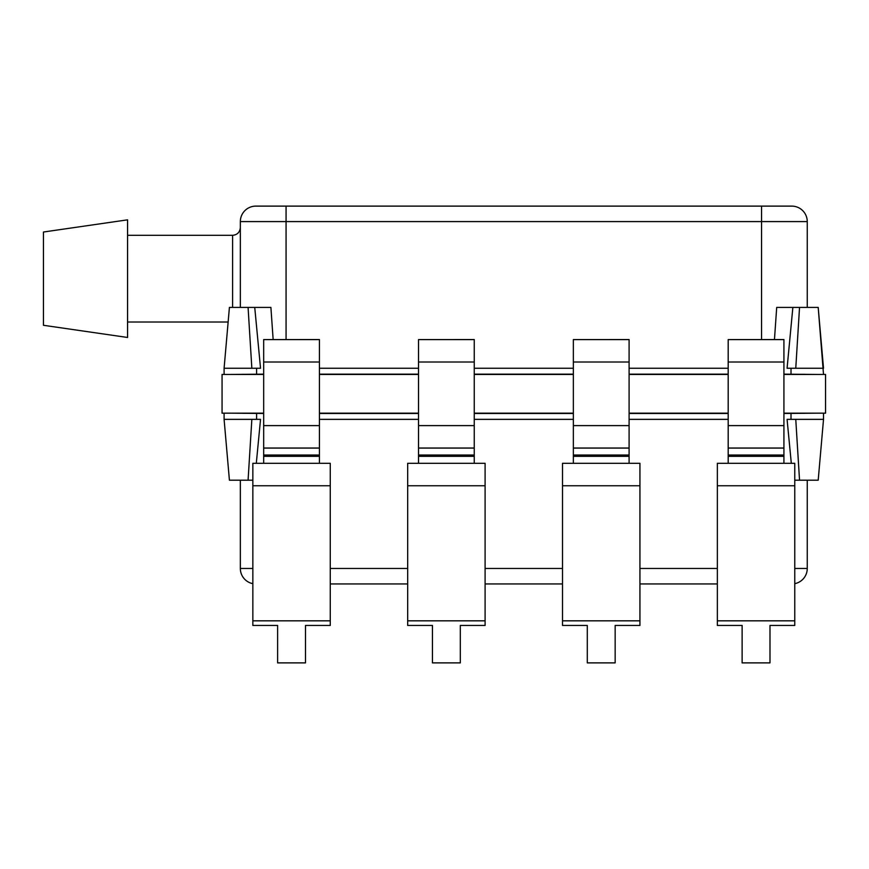 <?xml version="1.0" encoding="UTF-8"?>
<svg xmlns="http://www.w3.org/2000/svg" width="869" height="869" viewBox="0 0 869 869"><rect width="100%" height="100%" fill="white"/><g stroke="black" fill="none" stroke-linecap="round" stroke-linejoin="round"><path stroke-width="1.3" d="M263.676 413.166L222.062 413.166L222.062 374.463L263.676 374.463M319.423 374.463L418.521 374.463M474.257 374.463L573.355 374.463M629.091 374.463L728.189 374.463M783.925 374.463L825.55 374.463L825.55 413.166L783.925 413.166M319.423 413.166L418.521 413.166M474.257 413.166L573.355 413.166M629.091 413.166L728.189 413.166M552.445 374.3L573.355 374.3M629.091 374.3L649.99 374.3M707.279 374.3L728.189 374.3M783.925 374.3L804.835 374.3M397.611 374.3L403.803 374.463M403.803 374.3L418.521 374.3M474.257 374.3L495.156 374.3M242.777 374.3L248.968 374.463M248.968 374.3L263.676 374.3M319.423 374.3L334.13 374.463M334.13 374.3L340.322 374.3M629.091 413.318L649.99 413.318M552.445 413.318L573.355 413.318M783.925 413.318L804.835 413.318M707.279 413.318L728.189 413.318M474.257 413.318L495.156 413.318M397.611 413.318L418.521 413.318M319.423 413.318L340.322 413.318M242.777 413.318L263.676 413.318M229.796 374.463L263.676 374.148M319.423 374.148L418.521 374.148M474.257 374.148L573.355 374.148M629.091 374.148L728.189 374.148M783.925 374.148L817.805 374.463M817.805 413.166L783.925 413.481M728.189 413.481L629.091 413.481M573.355 413.481L474.257 413.481M418.521 413.481L319.423 413.481M263.676 413.481L229.796 413.166M783.925 339.594L728.189 339.594L783.925 339.562L783.925 463.307M783.925 448.035L728.189 448.035L728.189 339.594M794.766 625.441L794.766 463.307L717.349 463.307L717.349 625.441L742.126 625.441L742.126 662.884L769.988 662.884L769.988 625.441L794.766 625.441M728.189 463.307L728.189 448.067L783.925 448.067M319.423 339.594L263.676 339.594L319.423 339.562L319.423 463.307M319.423 448.035L263.676 448.035L263.676 339.594M330.263 625.441L330.263 463.307L252.846 463.307L252.846 625.441L277.613 625.441L277.613 662.884L305.486 662.884L305.486 625.441L330.263 625.441M263.676 463.307L263.676 448.067L319.423 448.067M629.091 339.594L573.355 339.594L629.091 339.562L629.091 463.307M629.091 448.035L573.355 448.035L573.355 339.594M639.932 625.441L639.932 463.307L562.515 463.307L562.515 625.441L587.292 625.441L587.292 662.884L615.154 662.884L615.154 625.441L639.932 625.441M573.355 463.307L573.355 448.067L629.091 448.067M474.257 339.594L418.521 339.594L474.257 339.562L474.257 463.307M474.257 448.035L418.521 448.035L418.521 339.594M485.098 625.441L485.098 463.307L407.68 463.307L407.68 625.441L432.447 625.441L432.447 662.884L460.32 662.884L460.32 625.441L485.098 625.441M418.521 463.307L418.521 448.067L474.257 448.067M792.865 307.409L818.196 307.409L823.519 368.26L787.075 368.26L792.865 307.409L776.701 307.409L792.865 307.409L776.701 307.409L774.464 339.562M273.148 339.562L270.9 307.409L254.736 307.409L270.9 307.409L254.736 307.409L260.537 368.26L224.093 368.26L224.093 374.463M43.45 232.023L127.569 219.835L127.569 337.476L43.45 325.288L43.45 232.023M228.134 322.008L127.569 322.008M232.61 307.409L232.61 235.303L127.569 235.303M254.736 307.409L229.416 307.409L224.093 368.26M319.423 368.26L418.521 368.26M474.257 368.26L573.355 368.26M629.091 368.26L728.189 368.26M761.548 206.116L761.548 221.595L240.344 221.595A15.479 15.479 0 0 1 255.834 206.116L791.778 206.116A15.479 15.479 0 0 1 807.258 221.595L807.258 307.409L807.258 221.595L761.548 221.595L761.548 339.562M240.344 221.595L240.344 307.409M252.846 480.209L229.416 480.209L224.093 419.358L260.537 419.358L256.301 463.307M791.311 463.307L787.075 419.358L823.519 419.358L823.519 413.166M794.766 480.209L818.196 480.209L823.519 419.358M728.189 419.358L629.091 419.358M573.355 419.358L474.257 419.358M418.521 419.358L319.423 419.358M807.258 568.467L807.258 480.209L807.258 568.467A15.479 15.479 0 0 1 794.766 583.664A15.479 15.479 0 0 0 807.258 568.467L794.766 568.467M252.846 583.664A15.479 15.479 0 0 1 240.344 568.467L240.344 480.209M717.349 583.946L639.932 583.946M562.515 583.946L485.098 583.946M407.68 583.946L330.263 583.946M783.925 362.015L728.189 362.015M783.925 425.614L728.189 425.614M794.766 620.824L717.349 620.824M783.925 455.03L728.189 455.03M783.925 456.334L728.189 456.334M794.766 485.76L717.349 485.76M319.423 362.015L263.676 362.015M319.423 425.614L263.676 425.614M330.263 620.824L252.846 620.824M319.423 455.03L263.676 455.03M319.423 456.334L263.676 456.334M330.263 485.76L252.846 485.76M629.091 362.015L573.355 362.015M629.091 425.614L573.355 425.614M639.932 620.824L562.515 620.824M629.091 455.03L573.355 455.03M629.091 456.334L573.355 456.334M639.932 485.76L562.515 485.76M474.257 362.015L418.521 362.015M474.257 425.614L418.521 425.614M485.098 620.824L407.68 620.824M474.257 455.03L418.521 455.03M474.257 456.334L418.521 456.334M485.098 485.76L407.68 485.76M248.078 307.409L251.847 368.26M286.064 206.116L286.064 339.562M799.534 307.409L795.765 368.26M799.534 480.209L795.765 419.358M330.263 568.467L407.68 568.467M485.098 568.467L562.515 568.467M639.932 568.467L717.349 568.467M240.344 568.467L252.846 568.467M248.078 480.209L251.847 419.358M791.007 374.148L791.007 368.26M818.196 307.409L823.519 374.463M256.605 374.148L256.605 368.26M232.61 235.303C237.259 234.891 239.844 232.305 240.344 227.559M256.605 413.481L256.605 419.358M791.007 413.481L791.007 419.358M224.093 413.166L224.093 419.358"/></g></svg>
